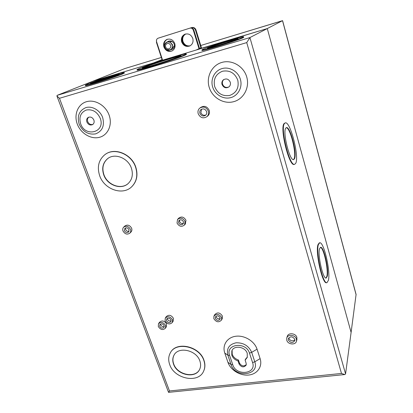 <?xml version="1.0" encoding="UTF-8"?>
<svg xmlns="http://www.w3.org/2000/svg" width="413" height="413" viewBox="0 0 413 413"><rect width="100%" height="100%" fill="white"/><g stroke="black" fill="none" stroke-linecap="round" stroke-linejoin="round"><path stroke-width="0.62" d="M169.423 41.976L169.898 41.806C171.121 41.326 172.267 41.563 173.326 42.513M172.144 47.898L172.546 44.723L170.037 42.229M172.345 47.258L172.417 44.764L170.61 42.585M172.34 45.265L171.906 44.098M170.554 45.42C169.567 41.93 164.457 43.525 165.685 46.927C166.671 50.401 171.767 48.837 170.554 45.42M164.808 47.18C162.965 42.1 170.6 39.705 172.082 44.929C173.888 50.035 166.274 52.358 164.808 47.18M174.446 45.533L172.314 48.306M172.288 47.423L172.226 44.878L170.455 42.498M170.781 49.622L172.195 49.467C174.116 48.326 174.787 46.55 174.214 44.15C173.006 41.408 171.106 40.422 168.504 41.192L167.451 41.883M170.419 49.844L172.19 49.467M185.809 33.959C183.114 35.606 182.164 38.089 182.954 41.414C184.379 44.872 186.784 46.328 190.176 45.781M185.545 34.021L185.52 34.031C182.66 35.632 181.637 38.151 182.443 41.605C183.94 45.193 186.439 46.628 189.934 45.91M156.548 39.829L156.46 42.436L162.046 59.606L153.414 62.946L92.801 81.247L124.917 68.537L161.349 57.469M282.6 20.696L356.089 294.464L351.102 332.419L267.278 28.569L196.862 49.653L201.41 47.64L196.005 30.01L195.514 30.175C194.678 28.136 193.269 27.315 191.281 27.712L158.215 38.172M56.958 96.09L168.54 392.35L169.48 390.956L341.489 373.455L344.809 374.55L345.573 373.904L351.102 332.419L267.278 28.569L282.518 20.66L200.754 45.502L282.595 20.681M200.935 47.846L195.514 30.175M162.263 60.277L162.046 59.606M191.281 27.712L158.401 38.104M191.782 27.547C193.764 27.155 195.168 27.97 196.005 30.01M168.504 41.192L167.874 41.811M86.89 122C88.284 124.716 90.189 125.578 92.615 124.587C94.05 123.539 94.474 122.031 93.88 120.064C92.517 117.375 90.628 116.497 88.212 117.431C86.72 118.474 86.281 119.997 86.89 122M88.8 117.163C87.484 118.242 87.117 119.713 87.701 121.582C88.852 123.988 90.566 124.943 92.832 124.437M222.039 84.531C223.707 87.866 226.05 88.625 229.076 86.802C230.335 85.563 230.733 84.046 230.278 82.244C228.673 78.96 226.37 78.16 223.361 79.848C221.998 81.093 221.559 82.657 222.039 84.531M223.923 79.456L223.856 79.508C222.504 80.752 222.065 82.306 222.54 84.18C223.944 87.22 226.102 88.114 229.014 86.854M163.894 46.958C165.644 50.845 168.349 52.177 172.014 50.959C174.663 49.364 175.592 46.906 174.797 43.582C173.135 39.793 170.507 38.409 166.904 39.442C164.064 41.001 163.063 43.51 163.894 46.958M167.549 39.214L167.456 39.256C164.622 40.81 163.62 43.308 164.451 46.752C165.98 50.329 168.468 51.744 171.922 51.005M181.653 41.904C183.424 45.874 186.191 47.206 189.959 45.895C192.618 44.258 193.563 41.775 192.788 38.455C191.116 34.589 188.436 33.205 184.74 34.305C181.875 35.905 180.848 38.435 181.653 41.904M185.411 34.057L185.251 34.124C182.396 35.724 181.369 38.249 182.174 41.708C183.718 45.358 186.263 46.783 189.81 45.972M232.121 350.338L232.199 354.261C233.257 357.028 235.338 358.943 238.44 360.007L238.053 360.967C234.945 359.899 232.86 357.978 231.796 355.206L231.832 350.947C233.804 344.876 245.384 346.652 247.242 353.368L247.263 357.384L245.121 360.151L246.158 363.28L246.174 365.087C243.84 367.72 241.481 367.384 239.101 364.08L238.053 360.967M288.424 340.069C290.649 343.089 292.786 343.275 294.82 340.627L294.774 339.285C292.569 336.275 290.437 336.074 288.382 338.686L288.424 340.069M294.877 339.811C292.533 341.536 290.54 341.076 288.904 338.433L288.795 337.86M296.895 339.62L296.875 337.442C295.796 333.1 288.088 332.388 287.226 336.523L286.787 337.973M296.42 339.083C295.341 334.726 287.598 334.003 286.736 338.154L286.792 340.271C287.892 344.643 295.698 345.33 296.493 341.102L296.42 339.083M215.359 318.454C216.856 320.648 218.42 320.922 220.046 319.259L220.098 317.783C218.611 315.589 217.052 315.31 215.416 316.952L215.359 318.454M220.217 318.459C218.482 319.228 217.124 318.722 216.138 316.941L216.02 316.239M222.23 318.645L222.4 316.048C219.969 312.45 217.403 311.991 214.714 314.675L214.022 315.997M221.642 317.566C219.2 313.952 216.624 313.488 213.929 316.177L213.826 318.671C216.304 322.295 218.885 322.734 221.564 319.987L221.642 317.566M166.532 320.674C167.885 322.718 169.351 323.049 170.915 321.665L171.018 320.023C169.671 317.984 168.21 317.649 166.64 319.012L166.532 320.674M171.152 320.834C169.562 321.329 168.344 320.777 167.492 319.187L167.358 318.356M173.15 321.175L173.419 318.33C171.214 314.98 168.819 314.422 166.232 316.663L165.376 317.969M172.479 319.812C170.264 316.451 167.859 315.893 165.262 318.134L165.081 320.88C167.322 324.257 169.733 324.799 172.314 322.501L172.479 319.812M159.743 326.322C161.085 328.34 162.531 328.676 164.08 327.328L164.178 325.692C162.846 323.678 161.4 323.338 159.852 324.67L159.743 326.322M164.312 326.482C162.753 326.931 161.555 326.378 160.724 324.825L160.59 324.014M166.32 326.822L166.584 323.988C164.4 320.679 162.035 320.116 159.48 322.3L158.597 323.627M165.623 325.49C163.429 322.166 161.055 321.598 158.489 323.787L158.308 326.523C160.528 329.858 162.913 330.405 165.458 328.17L165.623 325.49M178.597 222.741C179.892 224.889 181.415 225.266 183.166 223.882L183.444 221.766C182.169 219.623 180.651 219.236 178.891 220.594L178.597 222.741M183.47 223.288C181.761 223.903 180.466 223.335 179.578 221.58L179.557 220.026M185.313 224.011L185.974 220.289C183.888 216.779 181.4 216.133 178.514 218.353L177.755 219.236M185.024 221.445C182.923 217.925 180.424 217.274 177.528 219.499L177.032 223.056C179.17 226.603 181.684 227.222 184.575 224.92L185.024 221.445M124.463 230.655C125.629 232.622 127.028 233.061 128.665 231.961L129.006 229.731C127.854 227.769 126.455 227.326 124.819 228.399L124.463 230.655M129.052 231.311C127.534 231.631 126.399 231.027 125.64 229.499L125.609 227.893M130.88 232.132L131.086 231.925C131.933 230.913 132.119 229.695 131.644 228.27C129.759 225.054 127.467 224.321 124.778 226.081L123.807 227.016M130.487 229.427C128.588 226.195 126.29 225.462 123.59 227.227C122.702 228.25 122.506 229.494 122.997 230.955C124.922 234.202 127.235 234.914 129.93 233.092C130.776 232.08 130.962 230.857 130.487 229.427M199.928 113.343C201.353 116.084 203.284 116.698 205.72 115.196C206.686 114.21 206.975 113.007 206.588 111.587C205.204 108.877 203.294 108.232 200.863 109.662C199.84 110.658 199.531 111.882 199.928 113.343M205.963 114.943C203.666 115.754 201.972 114.974 200.883 112.61L201.565 109.192M207.362 116.301L207.946 115.826C209.381 114.344 209.809 112.537 209.236 110.405C207.161 106.327 204.29 105.351 200.615 107.478L200.274 107.731M208.317 111.128C206.232 107.029 203.346 106.053 199.655 108.191C198.09 109.693 197.61 111.562 198.219 113.797C200.388 117.958 203.325 118.887 207.027 116.574C208.467 115.082 208.895 113.27 208.317 111.128M319.554 248.745C317.421 254.749 323.069 279.591 326.198 278.032L327.266 276.307C329.13 269.606 323.689 246.055 320.55 247.325L319.554 248.745M320.364 247.392C323.591 247.211 328.665 269.895 326.859 276.369L325.955 278.037M319.29 242.87L317.979 244.666C315.15 252.312 322.512 284.779 326.58 282.699L326.915 282.647M328.397 280.339C330.761 271.522 323.74 241.213 319.667 242.808L318.392 244.594C315.573 252.24 322.935 284.717 326.993 282.637L328.397 280.339M285.791 128.123C282.394 131.845 289.787 161.4 293.617 159.583L294.402 158.886C297.443 154.281 290.349 126.228 286.452 127.627L285.791 128.123M286.209 127.72C290.21 127.204 296.957 154.498 293.979 158.979L293.426 159.599M285.218 122.904L284.067 123.585C279.57 128.237 289.219 166.857 294.195 164.426L294.252 164.41M295.662 163.383C299.533 157.25 290.396 121.138 285.326 122.878L284.495 123.482C280.014 128.128 289.658 166.764 294.624 164.328L295.662 163.383M173.553 364.137C177.084 375.314 195.876 379.005 199.747 369.119C200.837 366.636 200.888 363.946 199.892 361.039C196.526 349.961 178.091 346.068 173.894 355.397C172.541 358.056 172.428 360.972 173.553 364.137M199.691 369.248C195.473 378.747 177.156 374.87 173.682 363.905C172.562 360.74 172.675 357.828 174.023 355.17L174.105 355.02M203.63 371.122L203.836 370.683C205.204 367.498 205.251 364.054 203.991 360.337C199.696 346.13 176.165 340.931 170.455 352.671M203.877 360.57C199.541 346.223 175.701 341.138 170.197 353.125C168.39 356.61 168.23 360.43 169.712 364.591C174.322 379.098 198.761 383.858 203.723 370.92C205.091 367.735 205.137 364.287 203.877 360.57M103.73 174.828C107.225 185.323 121.36 190.31 128.309 183.398C132.279 179.397 133.306 174.312 131.391 168.158C128.133 157.978 114.695 152.707 107.54 158.711C102.863 162.794 101.593 168.168 103.73 174.828M127.896 183.764C120.746 189.975 107.318 184.843 103.916 174.694C101.784 168.039 103.054 162.67 107.726 158.582L108.196 158.241M131.164 187.234L131.886 186.593C136.899 181.426 138.19 174.9 135.748 167.012C131.664 154.235 115.093 147.224 105.635 154.147M135.578 167.146C131.401 154.003 114.112 147.116 104.799 154.73C98.588 160.043 96.89 167.064 99.703 175.804C104.282 189.469 122.744 195.886 131.716 186.738C136.734 181.565 138.019 175.035 135.578 167.146M208.013 47.779L207.341 48.182C206.154 49.323 234.13 40.722 237.62 38.863L238.094 38.554C238.822 37.557 212.272 45.714 208.013 47.779M201.905 49.942L202.029 50.35C200.31 51.95 238.606 40.185 243.128 37.702L243.722 37.263M242.999 37.242L243.603 36.84C244.475 35.528 208.797 46.488 202.85 49.338L201.89 49.901C200.171 51.486 238.466 39.71 242.999 37.242M143.848 67.102L142.32 67.902C140.704 69.312 173.878 59.033 179.892 56.251L181.008 55.626C181.978 54.428 150.998 64.01 143.848 67.102M143.187 67.887L143.992 67.531C150.146 64.862 175.768 56.767 180.285 56.07M137.064 69.647L137.188 70.019C135.025 71.872 177.626 58.677 185.055 55.172L186.397 54.356M184.916 54.738L186.273 53.969C187.394 52.482 148.334 64.562 139.067 68.543L137.044 69.591C134.875 71.423 177.482 58.223 184.916 54.738M92.114 82.683L90.468 83.478C89.316 84.453 112.16 77.329 117.798 74.949L119.171 74.268C120.007 73.395 98.325 80.148 92.114 82.683M91.66 83.338L92.264 83.09C97.303 81.031 113.931 75.713 118.133 74.81M85.341 85.186L85.476 85.553C83.839 86.916 115.108 77.164 122.599 73.963L124.38 73.013M122.46 73.545L124.256 72.647C125.315 71.49 96.177 80.561 87.633 84.035L85.326 85.14C83.684 86.487 114.959 76.735 122.46 73.545M209.221 87.386C205.942 77.066 211.719 65.306 221.838 62.43C231.91 59.4 243.722 66.276 246.731 76.968C249.891 87.618 243.598 99.151 233.603 101.701C223.655 104.401 212.354 97.752 209.221 87.386M77.267 124.029C73.695 114.659 77.907 104.138 86.498 101.706C95.036 99.13 105.764 105.501 109.13 115.181C112.63 124.824 107.989 135.144 99.476 137.307C91.015 139.609 80.711 133.435 77.267 124.029M247.372 357.044L245.492 359.191L245.121 360.151M238.44 360.007L239.488 363.115L239.101 364.08M246.287 364.643C243.753 366.682 241.486 366.171 239.488 363.115M341.489 373.455L246.737 42.596L249.922 37.568L267.278 28.569L92.801 81.247L57.2 95.341L56.906 95.961L59.467 98.299L169.48 390.956M224.786 353.079C222.039 345.268 227.104 337.333 235.802 336.254C244.46 335.057 254.527 341.174 257.051 349.191L260.113 358.618C262.74 366.548 257.299 374.188 248.719 375.03C240.18 375.985 230.531 370.069 227.935 362.315L224.786 353.079L227.857 355.19C226.36 348.557 229.081 344.427 236.024 342.805C243.5 342.609 248.724 345.795 251.693 352.351L257.051 349.191M208.431 48.099C212.602 46.21 232.591 39.927 237.139 39.085M158.127 38.197L190.408 27.991L157.947 38.264C156.646 38.951 156.186 40.092 156.568 41.677L162.583 60.179M190.408 27.991C191.999 27.671 193.129 28.332 193.8 29.963L193.299 30.134L199.014 48.698M193.299 30.134C192.628 28.497 191.498 27.836 189.903 28.156M193.8 29.963L199.494 48.486M164.751 44.568L166.826 42.095C169.278 41.372 171.07 42.302 172.211 44.883C172.753 47.149 172.118 48.817 170.306 49.896L166.63 49.586M161.349 57.474L124.829 68.568M356.114 294.81L282.518 20.66M79.131 124.05C76.921 115.965 79.203 110.477 85.966 107.576C92.264 105.702 100.158 110.395 102.661 117.524C104.752 125.717 102.393 131.174 95.594 133.889C88.253 134.963 82.765 131.68 79.131 124.05M100.24 118.299C97.184 111.799 92.553 109.042 86.343 110.018C80.705 112.424 78.8 116.993 80.633 123.735C85.264 137.777 105.738 132.346 100.24 118.299M212.659 87.014C210.238 79.353 214.554 70.68 222.024 68.589C229.458 66.379 238.146 71.449 240.392 79.327C242.746 87.169 238.146 95.718 230.743 97.633C223.376 99.657 214.966 94.711 212.659 87.014M237.78 80.163C234.842 72.998 229.747 70.014 222.493 71.222C215.767 74.004 213.16 79.12 214.672 86.57C217.589 93.586 222.622 96.539 229.762 95.424C236.504 92.801 239.179 87.711 237.78 80.163M249.467 353.105C246.014 341.231 225.106 343.9 229.613 355.464L232.782 364.793C236.143 376.289 256.803 374.126 252.58 362.552L249.467 353.105L251.693 352.351L254.79 361.803C259.829 375.711 235.049 378.272 231.027 364.503L227.857 355.19L229.613 355.464M246.737 42.596L59.467 98.299M57.2 95.341L249.922 37.568L345.573 373.904M260.113 358.618L254.79 361.803L252.58 362.552M227.935 362.315L231.027 364.503L232.782 364.793M172.717 48.151L171.849 48.486M166.826 42.095C164.916 43.153 164.24 44.852 164.797 47.18C165.985 49.813 167.823 50.716 170.306 49.896C172.128 48.822 172.773 47.149 172.231 44.878C171.235 42.513 169.593 41.527 167.301 41.925M231.961 350.642L231.832 350.947M319.259 242.88L319.667 242.808M243.732 37.294L243.603 36.84M186.413 54.402L186.273 53.969M124.396 73.06L124.256 72.647M294.195 164.426L294.624 164.328M207.946 115.826L207.027 116.574M201.265 109.357L200.863 109.662M131.086 231.925L129.93 233.092M185.525 223.748L184.575 224.92M166.424 326.662L165.458 328.17M173.254 321.009L172.314 322.501M222.318 318.464L221.564 319.987M296.942 339.45L296.493 341.102M185.251 34.124L184.74 34.305M167.456 39.256L166.904 39.442M168.545 392.35L344.721 374.56M223.856 79.508L223.361 79.848M88.552 117.256L88.212 117.431"/></g></svg>
